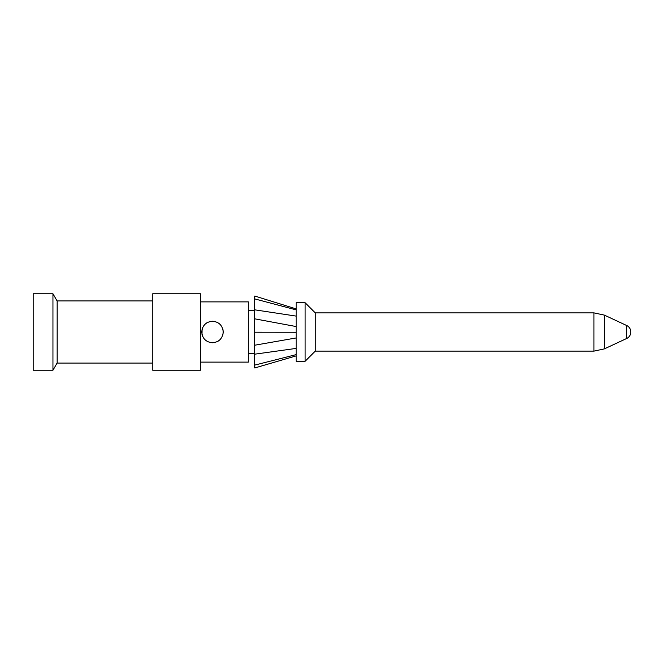 <?xml version="1.0" encoding="UTF-8"?>
<svg xmlns="http://www.w3.org/2000/svg" width="664" height="664" viewBox="0 0 664 664"><rect width="100%" height="100%" fill="white"/><g stroke="black" fill="none" stroke-linecap="round" stroke-linejoin="round"><path stroke-width="1" d="M33.2 293.754L33.2 370.246L52.962 370.246L52.962 293.754L33.2 293.754M202.08 329.244L201.997 334.415M202.794 336.681L204.089 338.731M205.815 340.441L207.923 341.744M209.932 342.45L215.261 342.392M217.792 341.354L218.39 340.989M220.066 339.628L221.793 337.387M222.88 334.764L223.237 332C222.564 338.549 218.979 342.134 212.48 342.757C205.998 342.151 202.412 338.565 201.723 332C202.395 325.451 205.981 321.866 212.48 321.243C218.971 321.849 222.556 325.435 223.237 332L222.963 329.585M207.16 322.646L206.438 323.102M204.894 324.372L203.167 326.613M200.528 301.879L248.336 301.879L248.336 362.121L200.528 362.121M222.166 327.319L220.871 325.269M219.145 323.559L217.045 322.256M215.028 321.55L212.48 321.243M296.144 302.718L296.144 361.282L305.108 361.282L305.108 302.718L296.144 302.718M254.312 300.294L254.802 296.053L254.312 297.646L254.702 365.117L296.144 354.626L296.144 352.036M254.312 363.822L254.312 353.547L254.544 354.202L296.144 348.409L296.144 343.147M254.312 345.288L296.144 337.959L296.144 326.547L254.329 318.753L254.312 332.216L254.312 366.345L254.777 367.964L296.144 355.887M296.144 321.334L296.144 316.097L254.544 309.797L254.312 318.712M296.144 312.495L296.144 309.88L254.719 298.9L254.312 310.412M296.144 308.901L254.793 296.044M305.108 361.282L315.267 351.123L315.267 312.877L305.108 302.718M315.267 312.877L593.948 312.877L593.948 351.123L315.267 351.123M626.658 338.499A7.171 7.171 0 0 0 626.658 325.501L626.658 338.499L604.389 348.882L604.389 315.118L593.948 312.877M296.144 332.257L254.312 332.216M254.312 363.739L254.785 367.947M200.528 370.246L200.528 293.754L152.72 293.754L152.72 370.246L200.528 370.246M152.72 363.075L57.104 363.075L57.104 300.925L152.72 300.925M248.336 310.486L254.312 310.486M604.389 348.882L593.948 351.123M626.658 325.501L604.389 315.118M248.336 353.514L254.312 353.514M57.104 300.925L52.962 293.754M57.104 363.075L52.962 370.246"/></g></svg>
